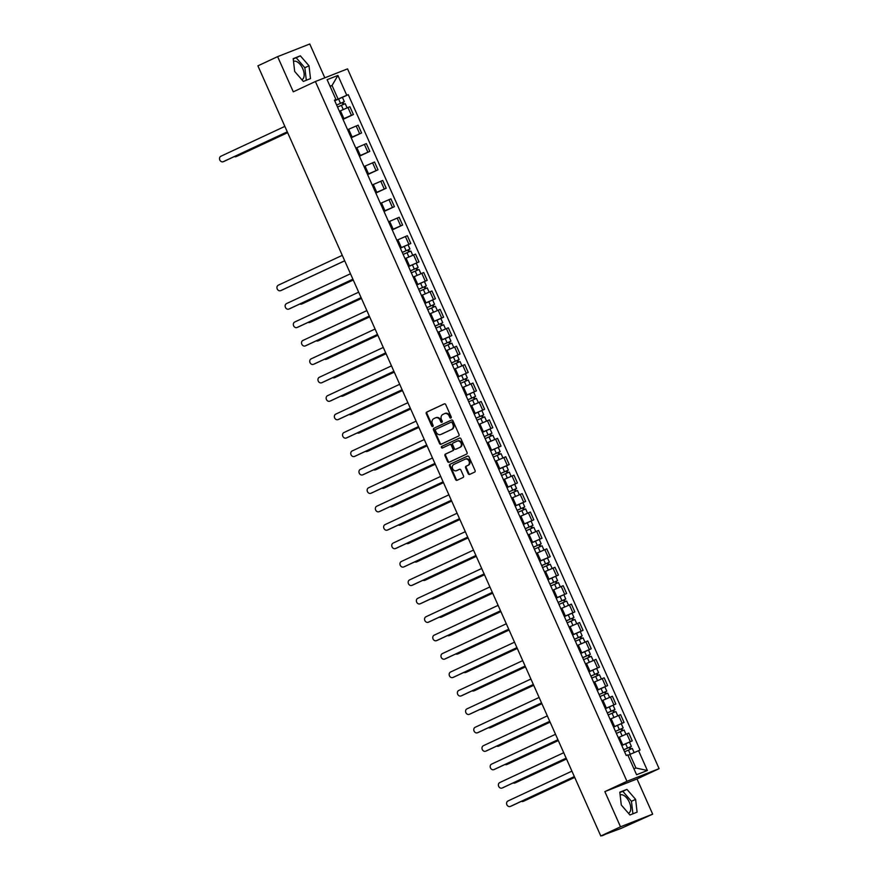 <?xml version="1.0" encoding="UTF-8"?>
<svg xmlns="http://www.w3.org/2000/svg" width="880" height="880" viewBox="0 0 880 880"><rect width="100%" height="100%" fill="white"/><g stroke="black" fill="none" stroke-linecap="round" stroke-linejoin="round"><path stroke-width="1.32" d="M450.89 418.055A0.891 0.748 -111.5 0 0 451.22 416.922L445.731 404.602A1.265 1.078 -111.5 0 0 444.246 403.898L426.734 412.071A1.265 1.078 -111.5 0 0 426.272 413.688L431.761 425.997A0.891 0.748 -111.5 0 0 433.125 425.359L432.41 423.775A4.059 3.432 -111.5 0 1 433.873 418.605L435.336 417.923A4.059 3.432 -111.5 0 1 435.501 417.857A4.059 3.432 -111.5 0 1 440.099 420.189L440.803 421.773A0.891 0.748 -111.5 0 0 442.167 421.146L441.463 419.551A4.059 3.432 -111.5 0 1 442.915 414.392L444.378 413.71A4.059 3.432 -111.5 0 1 444.543 413.633A4.059 3.432 -111.5 0 1 449.141 415.965L449.856 417.56A0.891 0.748 -111.5 0 0 450.89 418.055M293.513 61.38A10.087 5.379 -115 0 1 302.698 68.596A10.087 5.379 -115 0 1 301.95 79.706A10.087 5.379 -115 0 1 301.873 79.739M620.114 794.937A10.087 5.379 -115 0 1 629.299 802.142A10.087 5.379 -115 0 1 628.551 813.252A10.087 5.379 -115 0 1 628.474 813.285M468.215 473.704A1.265 1.078 -111.5 0 0 469.7 474.408L474.617 472.109A1.265 1.078 -111.5 0 0 475.068 470.503L468.985 456.819A1.265 1.078 -111.5 0 0 467.489 456.115L449.977 464.288A1.265 1.078 -111.5 0 0 449.526 465.905L455.609 479.578A1.265 1.078 -111.5 0 0 457.105 480.282L463.034 477.51A1.265 1.078 -111.5 0 0 463.496 475.904L460.889 470.052A1.265 1.078 -111.5 0 0 459.404 469.348L456.456 470.712A3.399 2.871 -111.5 0 1 453.695 464.519L465.223 459.14A3.399 2.871 -111.5 0 1 467.984 465.333L466.059 466.235A1.265 1.078 -111.5 0 0 465.608 467.852L468.215 473.704L468.853 473.451A1.265 1.078 -111.5 0 0 470.074 474.232M626.956 781.297L604.857 791.604L620.521 826.804L600.798 836L257.906 65.846L277.618 56.639L293.293 91.828L315.392 81.521L626.956 781.297L659.109 768.658L347.545 68.882L315.392 81.521M458.568 436.062A1.265 1.078 -111.5 0 0 459.019 434.456L452.936 420.772A1.265 1.078 -111.5 0 0 451.44 420.068L433.928 428.241A1.265 1.078 -111.5 0 0 433.477 429.858L439.56 443.531A1.265 1.078 -111.5 0 0 441.056 444.235L458.568 436.062M460.955 438.801L467.049 452.474A1.265 1.078 -111.5 0 1 466.587 454.091L449.075 462.264A1.265 1.078 -111.5 0 1 447.59 461.56L444.983 455.697A1.265 1.078 -111.5 0 1 445.445 454.091L452.54 450.78A1.265 1.078 -111.5 0 0 453.002 449.163L451.264 445.28A1.265 1.078 -111.5 0 0 449.779 444.576L442.387 448.019A0.891 0.748 -111.5 0 0 442.387 448.019A0.891 0.748 -111.5 0 1 441.661 446.402L459.47 438.097A1.265 1.078 -111.5 0 1 460.955 438.801M620.521 826.804L652.674 814.154L620.917 828.465L602.206 835.45M324.83 77.814L309.771 44L277.618 56.639M652.674 814.154L637.01 778.965L659.109 768.658M600.798 836L606.485 833.767L602.338 835.747M342.881 119.075L351.428 115.313L347.963 107.514L339.416 111.287M347.963 107.514L349.921 106.744L353.397 114.532L343.013 119.383M351.428 115.313L353.397 114.532M351.219 137.797L361.592 132.957L358.127 125.169L347.611 129.712M351.087 137.5L361.592 132.957M359.414 156.222L369.798 151.382L366.333 143.583L355.817 148.126M359.282 155.925L369.798 151.382M367.62 174.647L378.004 169.796L374.528 162.008L364.012 166.551M367.488 174.339L378.004 169.796M375.826 193.061L386.199 188.221L382.734 180.433L372.218 184.976M375.694 192.764L386.199 188.221M384.021 211.486L394.405 206.646L390.929 198.847L380.424 203.39M383.889 211.189L394.405 206.646M392.227 229.911L402.6 225.06L399.135 217.272L388.619 221.815M392.095 229.614L402.6 225.06M400.345 248.16L410.806 243.485L407.341 235.697L396.825 240.24M400.29 248.028L410.806 243.485M408.551 266.574L419.012 261.91L415.536 254.111L405.031 258.654M408.496 266.453L419.012 261.91M416.757 284.999L427.207 280.324L423.742 272.536L413.226 277.079M416.702 284.878L427.207 280.324M424.952 303.424L435.413 298.749L431.937 290.961L421.432 295.504M424.897 303.292L435.413 298.749M440.836 318.472L443.608 317.174L440.143 309.375L429.627 313.918M433.103 321.717L443.608 317.174M449.042 336.886L451.814 335.588L448.349 327.8L437.833 332.343M441.298 340.142L451.814 335.588M457.237 355.311L460.02 354.013L456.544 346.225L446.039 350.768M449.504 358.556L460.02 354.013M457.765 377.102L468.215 372.438L464.75 364.639L454.234 369.182M457.71 376.981L468.215 372.438M465.96 395.527L476.421 390.863L472.945 383.064L462.44 387.607M465.905 395.406L476.421 390.863M474.166 413.952L484.627 409.277L481.151 401.489L470.635 406.032M474.111 413.82L484.627 409.277M482.372 432.366L492.822 427.702L489.357 419.903L478.841 424.446M482.306 432.245L492.822 427.702M490.567 450.791L501.028 446.127L497.552 438.328L487.047 442.871M490.512 450.67L501.028 446.127M506.451 465.839L509.223 464.541L505.758 456.753L495.242 461.296M498.718 469.084L509.223 464.541M514.646 484.264L517.429 482.966L513.964 475.167L503.448 479.71M506.913 487.509L517.429 482.966M522.852 502.678L525.635 501.391L522.159 493.592L511.643 498.135M515.119 505.934L525.635 501.391M523.38 524.48L533.83 519.805L530.365 512.017L519.849 516.56M523.325 524.348L533.83 519.805M531.575 542.905L542.036 538.23L538.56 530.431L528.055 534.974M531.52 542.773L542.036 538.23M547.459 557.942L550.231 556.655L546.766 548.856L536.25 553.399M539.726 561.198L550.231 556.655M547.987 579.744L558.437 575.069L554.972 567.281L544.456 571.824M547.921 579.612L558.437 575.069M556.182 598.169L566.643 593.494L563.167 585.695L552.662 590.238M556.127 598.037L566.643 593.494M572.066 613.206L574.838 611.919L571.373 604.12L560.857 608.663M564.333 616.462L574.838 611.919M580.261 631.631L583.044 630.333L579.568 622.545L569.063 627.088M572.528 634.876L583.044 630.333M588.467 650.056L591.25 648.758L587.774 640.959L577.258 645.502M580.734 653.301L591.25 648.758M588.995 671.847L599.445 667.183L595.98 659.384L585.464 663.927M588.929 671.726L599.445 667.183M597.19 690.272L607.651 685.597L604.175 677.809L593.67 682.352M597.135 690.14L607.651 685.597M605.396 708.697L615.846 704.022L612.381 696.223L601.865 700.777M605.341 708.565L615.846 704.022M613.591 727.111L624.052 722.447L620.587 714.648L610.071 719.191M613.536 726.99L624.052 722.447M621.797 745.536L632.258 740.861L628.782 733.073L618.266 737.616M621.742 745.404L632.258 740.861M334.675 100.661L338.096 99.066L332.046 85.492L330.055 86.273M330.099 86.394L332.046 85.492L337.92 75.438L346.753 95.271L338.096 99.066M334.554 100.364L335.951 99.528L327.118 79.684L337.92 75.438M633.93 768.812L635.932 768.02L629.882 754.446L640.057 750.057L348.26 94.677L346.753 95.271M638.55 750.651L647.383 770.495L636.581 774.741L627.748 754.897L626.23 755.491L334.444 100.122L335.951 99.528M310.508 78.606L309.012 65.802L300.355 55.825L293.194 58.641L294.679 71.445L303.336 81.433L310.508 78.606M604.857 791.604L637.01 778.965M637.098 812.163L635.613 799.359L626.956 789.371L619.795 792.187L621.28 804.991L629.937 814.979L637.098 812.163M629.882 754.446L627.946 755.348M334.741 100.782L348.26 94.677M635.932 768.02L647.383 770.495M306.306 80.256L304.854 67.749L296.197 57.761L293.227 58.927M304.854 67.749L309.012 65.802M296.197 57.761L300.355 55.825M632.907 813.813L631.444 801.295L622.798 791.307L619.828 792.484M631.444 801.295L635.613 799.359M622.798 791.307L626.956 789.371M451.143 417.846A0.891 0.748 -111.5 0 1 450.494 417.307L449.79 415.712A4.059 3.432 -111.5 0 0 445.192 413.38A4.059 3.432 -111.5 0 0 445.027 413.457L444.719 413.578M435.666 417.791L435.974 417.67A4.059 3.432 -111.5 0 1 436.139 417.604A4.059 3.432 -111.5 0 1 440.737 419.936L441.452 421.531A0.891 0.748 -111.5 0 0 442.101 422.07M444.51 403.821L427.372 411.818A1.265 1.078 -111.5 0 0 426.921 413.435L432.399 425.744A0.891 0.748 -111.5 0 0 433.048 426.294M451.715 419.991L434.577 427.988A1.265 1.078 -111.5 0 0 434.115 429.605L440.209 443.278A1.265 1.078 -111.5 0 0 441.43 444.059M452.133 422.686A0.891 0.748 -111.5 0 0 451.099 422.191L435.721 429.363A0.891 0.748 -111.5 0 0 435.402 430.496L436.15 432.179A4.059 3.432 -111.5 0 0 440.748 434.5A4.059 3.432 -111.5 0 0 440.913 434.434L451.429 429.528A4.059 3.432 -111.5 0 0 452.881 424.369L452.133 422.686L452.782 422.433A0.891 0.748 -111.5 0 0 451.737 421.938L451.165 422.169M441.221 434.313A4.059 3.432 -111.5 0 0 441.397 434.247A4.059 3.432 -111.5 0 0 441.562 434.181L440.913 434.434M452.782 422.433L453.53 424.116A4.059 3.432 -111.5 0 1 452.067 429.275L441.562 434.181M449.889 444.532L450.428 444.323A1.265 1.078 -111.5 0 1 451.913 445.027L453.64 448.91A1.265 1.078 -111.5 0 1 453.189 450.527L446.083 453.838A1.265 1.078 -111.5 0 0 445.621 455.444L448.228 461.307A1.265 1.078 -111.5 0 0 449.449 462.088M459.734 438.02L442.31 446.149A0.891 0.748 -111.5 0 0 442.805 447.832M459.91 447.337A3.399 2.871 -111.5 0 0 457.149 441.133L453.09 443.036A1.265 1.078 -111.5 0 0 452.628 444.642L454.355 448.525A1.265 1.078 -111.5 0 0 455.851 449.229L460.548 447.084A3.399 2.871 -111.5 0 0 457.798 440.88L457.424 441.023M456.39 449.02A1.265 1.078 -111.5 0 0 456.489 448.976L455.851 449.229M460.548 447.084L456.489 448.976M465.498 459.03L465.861 458.887A3.399 2.871 -111.5 0 1 468.622 465.08L466.708 465.982A1.265 1.078 -111.5 0 0 466.246 467.599L468.853 473.451M456.819 470.569A3.399 2.871 -111.5 0 0 457.094 470.459L456.456 470.712M459.668 469.271L457.094 470.459M467.764 456.038L450.626 464.035A1.265 1.078 -111.5 0 0 450.164 465.652L456.258 479.325A1.265 1.078 -111.5 0 0 457.479 480.106M337.524 107.041L345.224 103.675L347.094 107.866M336.644 105.083L342.793 102.344L342.144 102.674L342.991 104.566M234.289 156.607A2.97 2.519 -111.5 0 0 236.17 156.607L287.628 132.605M336.633 105.039L344.333 101.662L342.98 102.344L343.816 104.214M287.65 132.66L237.006 156.277A2.97 2.519 68.5 0 1 236.764 156.376M342.122 102.608L342.98 102.344M287.298 131.879L224.147 161.337A2.97 2.519 68.5 0 1 223.905 161.436M284.856 126.39L220.891 156.233A2.97 2.519 -111.5 0 0 223.311 161.667L287.276 131.824M403.139 254.419L410.839 251.042L412.709 255.233M402.259 252.45L408.408 249.722L407.759 250.041L408.606 251.944M299.904 303.974A2.97 2.519 -111.5 0 0 301.785 303.985L353.243 279.972M402.248 252.406L409.948 249.04L408.595 249.722L409.431 251.581M353.265 280.027L302.621 303.655A2.97 2.519 68.5 0 1 302.379 303.743M407.737 249.975L408.595 249.722M411.334 272.833L419.034 269.467L420.904 273.658M410.465 270.875L416.614 268.136L415.965 268.466L416.812 270.358M308.11 322.399A2.97 2.519 -111.5 0 0 309.991 322.399L361.438 298.397M410.443 270.831L418.143 267.454L416.801 268.136L417.626 270.006M361.46 298.452L310.827 322.069A2.97 2.519 68.5 0 1 310.585 322.168M415.932 268.4L416.801 268.136M419.54 291.258L427.24 287.881L429.11 292.083M418.671 289.3L424.809 286.561L424.16 286.891L425.007 288.783M316.316 340.824A2.97 2.519 -111.5 0 0 318.197 340.824L369.644 316.822M418.649 289.256L426.349 285.879L424.996 286.561L425.832 288.431M369.666 316.866L319.033 340.494A2.97 2.519 68.5 0 1 318.78 340.593M424.138 286.825L424.996 286.561M427.746 309.683L435.446 306.306L437.316 310.497M426.866 307.714L433.015 304.986L432.366 305.305L433.213 307.208M324.511 359.238A2.97 2.519 -111.5 0 0 326.392 359.249L377.839 335.236M426.844 307.67L434.544 304.304L433.202 304.986L434.038 306.845M377.872 335.291L327.228 358.919A2.97 2.519 68.5 0 1 326.986 359.007M432.333 305.239L433.202 304.986M435.941 328.097L443.641 324.731L445.511 328.922M435.072 326.139L441.21 323.4L440.572 323.73L441.408 325.622M332.717 377.663A2.97 2.519 -111.5 0 0 334.598 377.663L386.045 353.661M435.05 326.095L442.75 322.718L441.408 323.4L442.233 325.27M433.158 321.838L440.858 318.472L442.75 322.718M386.067 353.716L335.434 377.333A2.97 2.519 68.5 0 1 335.181 377.432M440.539 323.664L441.408 323.4M444.147 346.522L451.847 343.145L453.717 347.347M443.267 344.564L449.416 341.825L448.767 342.155L449.614 344.047M340.912 396.088A2.97 2.519 -111.5 0 0 342.793 396.088L394.251 372.086M443.256 344.52L450.956 341.143L449.603 341.825L450.439 343.695M441.364 340.263L449.064 336.886L450.956 341.143M394.273 372.13L343.629 395.758A2.97 2.519 68.5 0 1 343.387 395.857M448.745 342.089L449.603 341.825M452.342 364.947L460.053 361.57L461.912 365.772M451.473 362.978L457.622 360.25L456.973 360.58L457.82 362.472M349.118 414.502A2.97 2.519 -111.5 0 0 350.999 414.513L402.446 390.5M451.451 362.934L459.151 359.568L457.809 360.25L458.645 362.109M449.559 358.688L457.259 355.311L459.151 359.568M402.468 390.555L351.835 414.183A2.97 2.519 68.5 0 1 351.593 414.282M456.94 360.503L457.809 360.25M460.548 383.361L468.248 379.995L470.118 384.186M459.679 381.403L465.817 378.664L465.179 378.994L466.015 380.886M357.324 432.927A2.97 2.519 -111.5 0 0 359.205 432.927L410.652 408.925M459.657 381.359L467.357 377.982L466.015 378.664L466.84 380.534M410.674 408.98L360.041 432.597A2.97 2.519 68.5 0 1 359.788 432.696M465.146 378.928L466.015 378.664M468.754 401.786L476.454 398.409L478.324 402.611M467.874 399.828L474.023 397.089L473.374 397.419L474.221 399.311M365.519 451.352A2.97 2.519 -111.5 0 0 367.4 451.352L418.858 427.35M467.852 399.784L475.552 396.407L474.21 397.089L475.046 398.959M418.88 427.394L368.236 451.022A2.97 2.519 68.5 0 1 367.994 451.121M473.341 397.353L474.21 397.089M476.949 420.211L484.649 416.834L486.519 421.036M478.016 412.192L479.908 416.449L476.058 418.198L482.218 415.514L481.58 415.844L482.416 417.736M373.725 469.766A2.97 2.519 -111.5 0 0 375.606 469.777L427.053 445.764M479.908 416.449L483.758 414.832L482.416 415.514L483.241 417.373M427.075 445.819L376.442 469.447A2.97 2.519 68.5 0 1 376.2 469.546M481.547 415.767L482.416 415.514M485.155 438.625L492.855 435.259L494.725 439.45M486.211 430.617L488.114 434.874L484.264 436.623L490.424 433.928L489.775 434.258L490.622 436.15M381.92 488.191A2.97 2.519 -111.5 0 0 383.801 488.191L435.259 464.189M488.114 434.874L491.964 433.246L490.611 433.928L491.447 435.798M435.281 464.244L384.637 487.861A2.97 2.519 68.5 0 1 384.395 487.96M489.753 434.192L490.611 433.928M493.361 457.05L501.061 453.673L502.92 457.875M494.417 449.042L496.309 453.288L492.459 455.048L498.63 452.353L497.981 452.683L498.828 454.575M390.126 506.616A2.97 2.519 -111.5 0 0 392.007 506.616L443.454 482.614M496.309 453.288L500.159 451.671L498.817 452.353L499.653 454.223M443.476 482.658L392.843 506.286A2.97 2.519 68.5 0 1 392.601 506.385M497.948 452.617L498.817 452.353M501.556 475.475L509.256 472.098L511.126 476.3M500.687 473.506L506.825 470.778L506.187 471.108L507.023 473M398.332 525.03A2.97 2.519 -111.5 0 0 400.213 525.041L451.66 501.028M500.665 473.462L508.365 470.096L507.023 470.778L507.848 472.637M498.773 469.216L506.473 465.839L508.365 470.096M451.682 501.083L401.049 524.711A2.97 2.519 68.5 0 1 400.796 524.81M506.154 471.031L507.023 470.778M509.762 493.889L517.462 490.523L519.332 494.714M508.882 491.931L515.031 489.192L514.382 489.522L515.229 491.414M406.527 543.455A2.97 2.519 -111.5 0 0 408.408 543.455L459.866 519.453M508.871 491.887L516.571 488.51L515.218 489.192L516.054 491.062M506.968 487.63L514.668 484.264L516.571 488.51M459.888 519.508L409.244 543.125A2.97 2.519 68.5 0 1 409.002 543.224M514.36 489.456L515.218 489.192M344.707 260.821L281.556 290.29A2.97 2.519 68.5 0 1 281.314 290.378M342.276 255.343L278.311 285.186A2.97 2.519 -111.5 0 0 280.72 290.62L344.685 260.777M352.913 279.246L289.762 308.704A2.97 2.519 68.5 0 1 289.52 308.803M350.471 273.768L286.506 303.6A2.97 2.519 -111.5 0 0 288.926 309.034L352.891 279.191M361.119 297.671L297.968 327.129A2.97 2.519 68.5 0 1 297.715 327.228M358.677 292.182L294.712 322.025A2.97 2.519 -111.5 0 0 297.132 327.459L361.097 297.616M369.314 316.085L306.163 345.554A2.97 2.519 68.5 0 1 305.921 345.653M366.872 310.607L302.907 340.45A2.97 2.519 -111.5 0 0 305.327 345.884L369.292 316.041M377.52 334.51L314.369 363.968A2.97 2.519 68.5 0 1 314.127 364.067M375.078 329.032L311.113 358.875A2.97 2.519 -111.5 0 0 313.533 364.298L377.498 334.455M385.726 352.935L322.575 382.393A2.97 2.519 68.5 0 1 322.322 382.492M383.284 347.446L319.319 377.289A2.97 2.519 -111.5 0 0 321.739 382.723L385.693 352.88M393.921 371.349L330.77 400.818A2.97 2.519 68.5 0 1 330.528 400.917M391.479 365.871L327.514 395.714A2.97 2.519 -111.5 0 0 329.934 401.148L393.899 371.305M402.127 389.774L338.976 419.232A2.97 2.519 68.5 0 1 338.734 419.331M399.685 384.296L335.72 414.139A2.97 2.519 -111.5 0 0 338.14 419.562L402.105 389.719M410.322 408.199L347.171 437.657A2.97 2.519 68.5 0 1 346.929 437.756M407.88 402.71L343.926 432.553A2.97 2.519 -111.5 0 0 346.335 437.987L410.3 408.144M418.528 426.613L355.377 456.082A2.97 2.519 68.5 0 1 355.135 456.181M416.086 421.135L352.121 450.978A2.97 2.519 -111.5 0 0 354.541 456.412L418.506 426.569M426.734 445.038L363.583 474.496A2.97 2.519 68.5 0 1 363.33 474.595M424.292 439.56L360.327 469.403A2.97 2.519 -111.5 0 0 362.747 474.826L426.712 444.983M434.929 463.463L371.778 492.921A2.97 2.519 68.5 0 1 371.536 493.02M432.487 457.974L368.522 487.817A2.97 2.519 -111.5 0 0 370.942 493.251L434.907 463.408M440.693 476.399L376.728 506.242A2.97 2.519 -111.5 0 0 379.148 511.676L443.113 481.833L379.984 511.346A2.97 2.519 68.5 0 1 379.742 511.445M451.33 500.302L388.179 529.771A2.97 2.519 68.5 0 1 387.937 529.859M448.899 494.824L384.934 524.667A2.97 2.519 -111.5 0 0 387.343 530.09L451.308 500.247M459.536 518.727L396.385 548.185A2.97 2.519 68.5 0 1 396.143 548.284M457.094 513.238L393.129 543.081A2.97 2.519 -111.5 0 0 395.549 548.515L459.514 518.672M517.957 512.314L525.657 508.937L527.527 513.139M517.088 510.356L523.237 507.617L522.588 507.947L523.435 509.839M414.733 561.88A2.97 2.519 -111.5 0 0 416.614 561.88L468.061 537.878M517.066 510.312L524.766 506.935L523.424 507.617L524.249 509.487M515.174 506.055L522.874 502.678L524.766 506.935M468.083 537.922L417.45 561.55A2.97 2.519 68.5 0 1 417.208 561.649M522.555 507.881L523.424 507.617M467.742 537.141L404.591 566.61A2.97 2.519 68.5 0 1 404.338 566.709M465.3 531.663L401.335 561.506A2.97 2.519 -111.5 0 0 403.755 566.94L467.72 537.097M526.163 530.739L533.863 527.362L535.733 531.564M525.294 528.77L531.432 526.042L530.783 526.372L531.63 528.264M422.939 580.294A2.97 2.519 -111.5 0 0 424.809 580.305L476.267 556.292M525.272 528.726L532.972 525.36L531.619 526.042L532.455 527.901M476.289 556.347L425.645 579.975A2.97 2.519 68.5 0 1 425.403 580.074M530.761 526.295L531.619 526.042M475.937 555.566L412.786 585.035A2.97 2.519 68.5 0 1 412.544 585.123M473.495 550.088L409.53 579.931A2.97 2.519 -111.5 0 0 411.95 585.354L475.915 555.511M534.369 549.153L542.069 545.787L543.928 549.978M533.489 547.195L539.638 544.456L538.989 544.786L539.836 546.678M431.134 598.719A2.97 2.519 -111.5 0 0 433.015 598.719L484.462 574.717M533.467 547.151L541.167 543.774L539.825 544.456L540.661 546.326M484.484 574.772L433.851 598.4A2.97 2.519 68.5 0 1 433.609 598.488M538.956 544.72L539.825 544.456M484.143 573.991L420.992 603.449A2.97 2.519 68.5 0 1 420.75 603.548M481.701 568.502L417.736 598.345A2.97 2.519 -111.5 0 0 420.156 603.779L484.121 573.936M542.564 567.578L550.264 564.201L552.134 568.403M541.695 565.62L547.833 562.881L547.195 563.211L548.031 565.103M439.34 617.144A2.97 2.519 -111.5 0 0 441.221 617.144L492.668 593.142M541.673 565.576L549.373 562.199L548.031 562.881L548.856 564.751M539.781 561.319L547.481 557.953L549.373 562.199M492.69 593.186L442.057 616.814A2.97 2.519 68.5 0 1 441.804 616.913M547.162 563.145L548.031 562.881M492.338 592.405L429.198 621.874A2.97 2.519 68.5 0 1 428.945 621.973M489.907 586.927L425.942 616.77A2.97 2.519 -111.5 0 0 428.362 622.204L492.316 592.361M550.77 586.003L558.47 582.626L560.34 586.828M549.89 584.034L556.039 581.306L555.39 581.636L556.237 583.528M447.535 635.558A2.97 2.519 -111.5 0 0 449.416 635.569L500.874 611.567M549.879 583.99L557.579 580.624L556.226 581.306L557.062 583.176M500.896 611.611L450.252 635.239A2.97 2.519 68.5 0 1 450.01 635.338M555.368 581.57L556.226 581.306M500.544 610.83L437.393 640.299A2.97 2.519 68.5 0 1 437.151 640.387M498.102 605.352L434.137 635.195A2.97 2.519 -111.5 0 0 436.557 640.618L500.522 610.775M558.965 604.417L566.665 601.051L568.535 605.242M558.096 602.459L564.245 599.72L563.596 600.05L564.443 601.942M455.741 653.983A2.97 2.519 -111.5 0 0 457.622 653.983L509.069 629.981M558.074 602.415L565.774 599.038L564.432 599.72L565.257 601.59M509.091 630.036L458.458 653.664A2.97 2.519 68.5 0 1 458.216 653.752M563.563 599.984L564.432 599.72M508.75 629.255L445.599 658.713A2.97 2.519 68.5 0 1 445.346 658.812M506.308 623.766L442.343 653.609A2.97 2.519 -111.5 0 0 444.763 659.043L508.728 629.2M567.171 622.842L574.871 619.465L576.741 623.667M566.302 620.884L572.44 618.145L571.802 618.475L572.638 620.367M463.947 672.408A2.97 2.519 -111.5 0 0 465.828 672.408L517.275 648.406M566.28 620.84L573.98 617.463L572.638 618.145L573.463 620.015M564.388 616.583L572.088 613.217L573.98 617.463M517.297 648.45L466.664 672.078A2.97 2.519 68.5 0 1 466.411 672.177M571.769 618.409L572.638 618.145M516.945 647.669L453.794 677.138A2.97 2.519 68.5 0 1 453.552 677.237M514.503 642.191L450.538 672.034A2.97 2.519 -111.5 0 0 452.958 677.468L516.923 647.625M575.377 641.267L583.077 637.89L584.947 642.092M574.497 639.298L580.646 636.57L579.997 636.9L580.844 638.792M472.142 690.822A2.97 2.519 -111.5 0 0 474.023 690.833L525.481 666.831M574.475 639.254L582.175 635.888L580.833 636.57L581.669 638.44M572.583 635.008L580.283 631.631L582.175 635.888M525.503 666.875L474.859 690.503A2.97 2.519 68.5 0 1 474.617 690.602M579.964 636.834L580.833 636.57M525.151 666.094L462 695.563A2.97 2.519 68.5 0 1 461.758 695.651M522.709 660.616L458.744 690.459A2.97 2.519 -111.5 0 0 461.164 695.882L525.129 666.039M583.572 659.692L591.272 656.315L593.142 660.506M582.703 657.723L588.841 654.984L588.203 655.314L589.039 657.206M480.348 709.247A2.97 2.519 -111.5 0 0 482.229 709.247L533.676 685.245M582.681 657.679L590.381 654.302L589.039 654.984L589.864 656.854M580.789 653.433L588.489 650.056L590.381 654.302M533.698 685.3L483.065 708.928A2.97 2.519 68.5 0 1 482.823 709.016M588.17 655.248L589.039 654.984M533.357 684.519L470.206 713.977A2.97 2.519 68.5 0 1 469.953 714.076M530.915 679.03L466.95 708.873A2.97 2.519 -111.5 0 0 469.37 714.307L533.324 684.464M591.778 678.106L599.478 674.74L601.348 678.931M590.898 676.148L597.047 673.409L596.398 673.739L597.245 675.631M488.543 727.672A2.97 2.519 -111.5 0 0 490.424 727.672L541.882 703.67M590.887 676.104L598.587 672.727L597.234 673.409L598.07 675.279M541.904 703.714L491.26 727.342A2.97 2.519 68.5 0 1 491.018 727.441M596.376 673.673L597.234 673.409M541.552 702.933L478.401 732.402A2.97 2.519 68.5 0 1 478.159 732.501M539.11 697.455L475.145 727.298A2.97 2.519 -111.5 0 0 477.565 732.732L541.53 702.889M599.984 696.531L607.684 693.154L609.543 697.356M599.104 694.562L605.253 691.834L604.604 692.164L605.451 694.056M496.749 746.086A2.97 2.519 -111.5 0 0 498.63 746.097L550.077 722.095M599.082 694.518L606.782 691.152L605.44 691.834L606.276 693.704M550.099 722.139L499.466 745.767A2.97 2.519 68.5 0 1 499.224 745.866M604.571 692.098L605.44 691.834M549.758 721.358L486.607 750.827A2.97 2.519 68.5 0 1 486.365 750.915M547.316 715.88L483.351 745.723A2.97 2.519 -111.5 0 0 485.771 751.146L549.736 721.314M608.179 714.956L615.879 711.579L617.749 715.77M609.246 706.937L611.138 711.194L607.288 712.943L613.448 710.259L612.81 710.578L613.646 712.481M504.955 764.511A2.97 2.519 -111.5 0 0 506.836 764.511L558.283 740.509M611.138 711.194L614.988 709.566L613.646 710.248L614.471 712.118M558.305 740.564L507.672 764.192A2.97 2.519 68.5 0 1 507.419 764.28M612.777 710.512L613.646 710.248M557.953 739.783L494.802 769.241A2.97 2.519 68.5 0 1 494.56 769.34M555.511 734.294L491.557 764.137A2.97 2.519 -111.5 0 0 493.966 769.571L557.931 739.728M616.385 733.37L624.085 730.004L625.955 734.195M617.441 725.362L619.333 729.608L615.483 731.368L621.654 728.673L621.005 729.003L621.852 730.895M513.15 782.936A2.97 2.519 -111.5 0 0 515.031 782.936L566.489 758.934M619.333 729.608L623.194 727.991L621.841 728.673L622.677 730.543M566.511 758.989L515.867 782.606A2.97 2.519 68.5 0 1 515.625 782.705M620.972 728.937L621.841 728.673M566.159 758.197L503.008 787.666A2.97 2.519 68.5 0 1 502.766 787.765M563.717 752.719L499.752 782.562A2.97 2.519 -111.5 0 0 502.172 787.996L566.137 758.153M624.58 751.795L632.28 748.418L634.139 752.587M623.711 749.826L629.86 747.098L629.211 747.428L630.047 749.32M521.356 801.35A2.97 2.519 -111.5 0 0 523.237 801.361L574.684 777.359M623.689 749.782L631.389 746.416L630.047 747.098L630.872 748.968M574.706 777.403L524.073 801.031A2.97 2.519 68.5 0 1 523.831 801.13M629.178 747.362L630.047 747.098M571.923 771.144L507.958 800.987A2.97 2.519 -111.5 0 0 510.378 806.41L574.343 776.578L511.214 806.091A2.97 2.519 68.5 0 1 510.961 806.179M622.094 723.217L618.618 715.418M613.888 704.792L610.423 697.004M605.682 686.367L602.217 678.579M597.487 667.953L594.011 660.154M589.281 649.528L585.816 641.74M581.086 631.103L577.61 623.315M572.88 612.689L569.415 604.89M564.674 594.264L561.209 586.476M556.479 575.839L553.003 568.051M548.273 557.425L544.808 549.626M540.078 539L536.602 531.201M531.872 520.575L528.396 512.787M523.666 502.161L520.201 494.362M515.471 483.736L511.995 475.937M507.265 465.311L503.8 457.523M499.059 446.897L495.594 439.098M490.864 428.472L487.388 420.673M482.658 410.047L479.193 402.259M474.463 391.633L470.987 383.834M466.257 373.208L462.792 365.409M458.051 354.783L454.586 346.995M449.856 336.369L446.38 328.57M441.65 317.944L438.185 310.145M433.455 299.519L429.979 291.731M425.249 281.105L421.784 273.306M417.043 262.68L413.578 254.881M408.848 244.255L405.372 236.467M400.642 225.841L397.177 218.042M392.447 207.416L388.971 199.617M384.241 188.991L380.765 181.203M376.035 170.577L372.57 162.778M367.84 152.152L364.364 144.353M359.634 133.727L356.169 125.939M630.289 741.631L626.824 733.843M622.776 744.931L619.3 737.132M614.57 726.506L611.105 718.707M606.375 708.081L602.899 700.293M598.169 689.656L594.704 681.868M589.963 671.242L586.498 663.443M581.768 652.817L578.292 645.029M573.562 634.392L570.097 626.604M565.367 615.978L561.891 608.179M557.161 597.553L553.696 589.765M548.955 579.128L545.49 571.34M540.76 560.714L537.284 552.915M532.554 542.289L529.089 534.501M524.359 523.864L520.883 516.076M516.153 505.45L512.688 497.651M507.947 487.025L504.482 479.237M499.752 468.6L496.276 460.812M491.546 450.186L488.081 442.387M483.351 431.761L479.875 423.973M475.145 413.336L471.669 405.548M466.939 394.922L463.474 387.123M458.744 376.497L455.268 368.709M450.538 358.072L447.073 350.284M442.332 339.658L438.867 331.859M434.137 321.233L430.661 313.434M425.931 302.808L422.466 295.02M417.736 284.394L414.26 276.595M409.53 265.969L406.065 258.17M401.324 247.544L397.859 239.756M393.129 229.13L389.653 221.331M384.923 210.705L381.458 202.906M376.728 192.28L373.252 184.492M368.522 173.866L365.046 166.067M360.316 155.441L356.851 147.642M352.121 137.016L348.645 129.228M343.915 118.602L340.45 110.803M449.79 415.712L449.141 415.965M441.452 421.531L440.803 421.773M440.737 419.936L440.099 420.189M432.399 425.744L431.761 425.997M426.921 413.435L426.272 413.688M427.372 411.818L426.734 412.071M450.494 417.307L449.856 417.56M440.209 443.278L439.56 443.531M434.115 429.605L433.477 429.858M434.577 427.988L433.928 428.241M452.067 429.275L451.429 429.528M453.53 424.116L452.881 424.369M448.228 461.307L447.59 461.56M445.621 455.444L444.983 455.697M446.083 453.838L445.445 454.091M453.189 450.527L452.54 450.78M453.64 448.91L453.002 449.163M451.913 445.027L451.264 445.28M442.31 446.149L441.661 446.402M466.246 467.599L465.608 467.852M466.708 465.982L466.059 466.235M468.622 465.08L467.984 465.333M456.258 479.325L455.609 479.578M450.164 465.652L449.526 465.905M450.626 464.035L449.977 464.288M341.374 105.292L343.255 109.527M338.58 99.033L340.472 103.279M237.006 156.277L236.17 156.607M223.311 161.667L224.147 161.337M406.989 252.659L408.87 256.894M404.195 246.4L406.087 250.657M302.621 303.655L301.785 303.985M415.184 271.084L417.076 275.319M412.401 264.825L414.293 269.082M310.827 322.069L309.991 322.399M423.39 289.509L425.271 293.744M420.607 283.25L422.499 287.496M319.033 340.494L318.197 340.824M431.585 307.923L433.477 312.158M428.802 301.664L430.694 305.921M327.228 358.919L326.392 359.249M439.791 326.348L441.672 330.583M437.008 320.089L438.9 324.346M335.434 377.333L334.598 377.663M447.997 344.773L449.878 349.008M445.203 338.514L447.095 342.76M343.629 395.758L342.793 396.088M456.192 363.187L458.084 367.422M453.409 356.928L455.301 361.185M351.835 414.183L350.999 414.513M464.398 381.612L466.279 385.847M461.615 375.353L463.507 379.61M360.041 432.597L359.205 432.927M472.604 400.037L474.485 404.272M469.81 393.778L471.702 398.024M368.236 451.022L367.4 451.352M480.799 418.451L482.68 422.686M376.442 469.447L375.606 469.777M489.005 436.876L490.886 441.111M384.637 487.861L383.801 488.191M497.2 455.301L499.092 459.536M392.843 506.286L392.007 506.616M505.406 473.715L507.287 477.95M502.623 467.456L504.515 471.713M401.049 524.711L400.213 525.041M513.612 492.14L515.493 496.375M510.818 485.881L512.71 490.138M409.244 543.125L408.408 543.455M280.72 290.62L281.556 290.29M288.926 309.034L289.762 308.704M297.132 327.459L297.968 327.129M305.327 345.884L306.163 345.554M313.533 364.298L314.369 363.968M321.739 382.723L322.575 382.393M329.934 401.148L330.77 400.818M338.14 419.562L338.976 419.232M346.335 437.987L347.171 437.657M354.541 456.412L355.377 456.082M362.747 474.826L363.583 474.496M370.942 493.251L371.778 492.921M379.148 511.676L379.984 511.346M387.343 530.09L388.179 529.771M395.549 548.515L396.385 548.185M521.807 510.565L523.699 514.8M519.024 504.306L520.916 508.552M417.45 561.55L416.614 561.88M403.755 566.94L404.591 566.61M530.013 528.979L531.894 533.214M527.23 522.72L529.122 526.977M425.645 579.975L424.809 580.305M411.95 585.354L412.786 585.035M538.208 547.404L540.1 551.639M535.425 541.145L537.317 545.402M433.851 598.4L433.015 598.719M420.156 603.779L420.992 603.449M546.414 565.829L548.295 570.064M543.631 559.57L545.523 563.816M442.057 616.814L441.221 617.144M428.362 622.204L429.198 621.874M554.62 584.243L556.501 588.478M551.826 577.995L553.718 582.241M450.252 635.239L449.416 635.569M436.557 640.618L437.393 640.299M562.815 602.668L564.707 606.903M560.032 596.409L561.924 600.666M458.458 653.664L457.622 653.983M444.763 659.043L445.599 658.713M571.021 621.093L572.902 625.328M568.238 614.834L570.13 619.08M466.664 672.078L465.828 672.408M452.958 677.468L453.794 677.138M579.227 639.507L581.108 643.742M576.433 633.259L578.325 637.505M474.859 690.503L474.023 690.833M461.164 695.882L462 695.563M587.422 657.932L589.303 662.167M584.639 651.673L586.531 655.93M483.065 708.928L482.229 709.247M469.37 714.307L470.206 713.977M595.628 676.357L597.509 680.592M592.834 670.098L594.726 674.344M491.26 727.342L490.424 727.672M477.565 732.732L478.401 732.402M603.823 694.782L605.715 699.006M601.04 688.523L602.932 692.769M499.466 745.767L498.63 746.097M485.771 751.146L486.607 750.827M612.029 713.196L613.91 717.431M507.672 764.192L506.836 764.511M493.966 769.571L494.802 769.241M620.235 731.621L622.116 735.856M515.867 782.606L515.031 782.936M502.172 787.996L503.008 787.666M628.43 750.046L630.311 754.259M625.647 743.787L627.539 748.033M524.073 801.031L523.237 801.361M510.378 806.41L511.214 806.091M445.192 413.38L444.543 413.633M436.139 417.604L435.501 417.857M451.77 421.927L451.132 422.18M441.397 434.247L440.748 434.5M450.472 444.301L449.834 444.554M457.93 440.825L457.292 441.078M456.445 448.998L455.796 449.251M466.004 458.821L465.366 459.074M456.962 470.525L456.313 470.778M342.441 97.416L344.333 101.662M236.885 156.332L236.049 156.662M223.19 161.722L224.026 161.392M408.056 244.783L409.948 249.04M302.5 303.699L301.664 304.029M416.251 263.208L418.143 267.454M310.706 322.124L309.87 322.454M424.457 281.622L426.349 285.879M318.912 340.549L318.076 340.879M432.652 300.047L434.544 304.304M327.107 358.963L326.271 359.293M335.313 377.388L334.477 377.718M343.508 395.813L342.672 396.143M351.714 414.227L350.878 414.557M465.465 373.736L467.357 377.982M359.92 432.652L359.084 432.982M473.66 392.15L475.552 396.407M368.115 451.077L367.279 451.407M481.866 410.575L483.758 414.832M376.321 469.502L375.485 469.821M490.072 429L491.964 433.246M384.516 487.916L383.68 488.246M498.267 447.414L500.159 451.671M392.722 506.341L391.886 506.671M400.928 524.766L400.092 525.085M409.123 543.18L408.287 543.51M280.599 290.664L281.435 290.334M288.805 309.089L289.641 308.759M297.011 327.514L297.847 327.184M305.206 345.928L306.042 345.598M313.412 364.353L314.248 364.023M321.618 382.778L322.454 382.448M329.813 401.192L330.649 400.873M338.019 419.617L338.855 419.287M346.214 438.042L347.05 437.712M354.42 456.456L355.256 456.137M362.626 474.881L363.462 474.551M370.821 493.306L371.657 492.976M379.027 511.72L379.863 511.401M387.222 530.145L388.058 529.815M395.428 548.57L396.264 548.24M417.329 561.605L416.493 561.935M403.634 566.984L404.47 566.665M531.08 521.103L532.972 525.36M425.524 580.03L424.688 580.349M411.829 585.409L412.665 585.079M539.275 539.528L541.167 543.774M433.73 598.444L432.894 598.774M420.035 603.834L420.871 603.504M441.936 616.869L441.1 617.199M428.241 622.248L429.077 621.929M555.687 576.367L557.579 580.624M450.131 635.294L449.295 635.613M436.436 640.673L437.272 640.343M563.882 594.792L565.774 599.038M458.337 653.708L457.501 654.038M444.642 659.098L445.478 658.768M466.543 672.133L465.707 672.463M452.837 677.523L453.673 677.193M474.738 690.558L473.902 690.877M461.043 695.937L461.879 695.607M482.944 708.972L482.108 709.302M469.249 714.362L470.085 714.032M596.695 668.481L598.587 672.727M491.139 727.397L490.303 727.727M477.444 732.787L478.28 732.457M604.89 686.895L606.782 691.152M499.345 745.822L498.509 746.141M485.65 751.201L486.486 750.871M613.096 705.32L614.988 709.566M507.551 764.236L506.715 764.566M493.845 769.626L494.681 769.296M621.291 723.745L623.194 727.991M515.746 782.661L514.91 782.991M502.051 788.051L502.887 787.721M629.497 742.159L631.389 746.416M523.952 801.086L523.116 801.416M510.257 806.465L511.093 806.135"/></g></svg>
